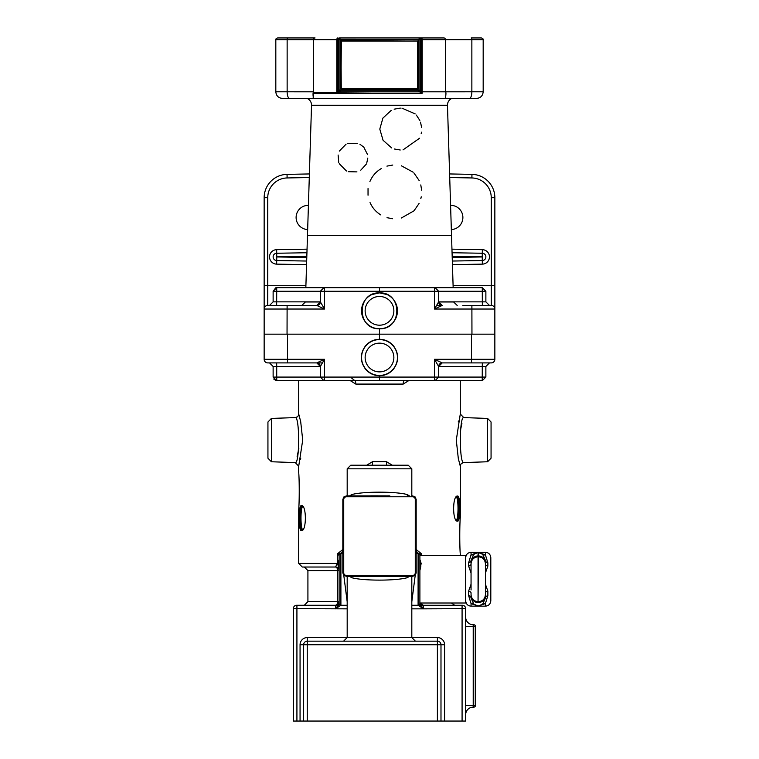 <?xml version="1.0" encoding="UTF-8"?>
<svg xmlns="http://www.w3.org/2000/svg" width="759" height="759" viewBox="0 0 759 759"><rect width="100%" height="100%" fill="white"/><g stroke="black" fill="none" stroke-linecap="round" stroke-linejoin="round"><path stroke-width="1.14" d="M344.909 37.95L340.07 37.95M418.93 37.95L443.93 37.95A1.793 1.546 -90 0 1 445.476 39.743L483.179 39.743L483.179 91.782L445.448 91.811L422.194 91.811L422.194 39.743L445.476 39.743L445.476 91.782M483.179 39.743C483.635 39.307 483.037 38.709 481.386 37.95L471.197 37.95A1.793 0.664 -90 0 1 471.861 39.743L471.861 91.782A6.641 2.457 -90 0 1 469.404 98.423L451.861 98.423C448.986 99.799 447.525 102.085 447.468 105.264L451.52 235.432L307.48 235.432L305.839 287.67L276.769 287.67L379.5 287.67L379.5 290.28L379.5 287.67L482.221 287.67M287.803 37.95A1.793 0.664 -90 0 0 287.139 39.743L313.524 39.743A1.793 1.546 -90 0 1 315.07 37.95L277.614 37.95C275.963 38.709 275.365 39.307 275.821 39.743L287.139 39.743L287.139 91.782A6.641 2.457 90 0 0 289.596 98.423L311.977 98.423C313.306 98.831 313.685 97.105 313.116 93.243L313.021 94.903M446.074 98.309L476.538 98.423C480.57 98.034 482.781 95.814 483.179 91.782M447.468 105.264L311.532 105.264C311.475 102.085 310.014 99.799 307.139 98.423L282.462 98.423C278.43 98.034 276.219 95.814 275.821 91.782L313.552 91.811M341.351 88.67L417.649 88.67L417.649 41.09L341.351 41.09L340.914 89.097L418.086 89.097L341.275 88.746L340.914 40.654L340.914 89.097M320.345 301.854L316.769 305.441L276.656 305.441L276.712 291.266L320.345 291.266L320.345 301.854L273.126 301.854L273.126 291.266L276.712 291.266L276.722 287.67L482.278 287.67L482.288 291.266L485.874 291.266L485.874 301.854L438.645 301.854L434.48 309.036L494.849 309.036L494.849 285.697L494.849 309.036A3.586 3.586 0 0 0 491.253 305.441A3.586 3.586 0 0 1 494.849 309.036L494.849 334.169L264.151 334.169L264.151 285.697L264.151 309.036L324.52 309.036L320.355 301.854A3.586 3.586 -90 0 1 316.769 305.441L267.747 305.441A3.586 3.586 0 0 0 264.151 309.036L264.151 309.046M438.655 307.044L438.142 307.291M453.095 285.697L494.849 285.697L494.849 197.701A23.339 23.339 0 0 0 471.956 174.371L449.603 173.944M306.94 252.747L276.712 253.25A3.643 3.643 0 0 0 273.126 256.893A3.643 3.643 0 0 0 276.712 260.536L306.674 261.039M452.326 261.039L482.288 260.536A3.643 3.643 0 0 0 485.874 256.893A3.643 3.643 0 0 0 482.288 253.25L452.06 252.747M307.661 229.579A12.116 12.116 0 0 1 296.114 217.102A12.116 12.116 0 0 1 308.42 205.357M450.58 205.357A12.116 12.116 0 0 1 462.886 217.472A12.116 12.116 0 0 1 451.339 229.579M379.5 292.879A17.95 17.95 0 0 0 361.55 310.829A17.95 17.95 0 0 0 379.5 328.78A17.95 17.95 0 0 0 397.45 310.829A17.95 17.95 0 0 0 379.5 292.879C356.436 292.006 356.436 329.653 379.5 328.78C402.564 329.653 402.564 292.006 379.5 292.879L371.995 294.52L379.509 292.879L387.005 294.52L379.5 292.879L379.5 290.28L379.5 291.266L482.288 291.266L482.344 305.441M435.068 287.67L438.655 291.266L438.655 301.854L442.241 305.441L436.51 305.441M449.717 177.53L471.889 177.957A19.743 19.743 0 0 1 491.253 197.701L491.253 305.441L462.886 305.441M276.769 287.67L275.83 287.784M379.5 287.67L379.5 291.266L324.52 291.266L324.586 287.67M379.5 339.567L379.5 339.567C384.936 339.671 389.462 341.74 393.096 345.791A17.95 17.95 0 0 1 393.096 369.225C389.462 373.276 384.936 375.344 379.5 375.449C374.064 375.344 369.538 373.276 365.904 369.225A17.95 17.95 0 0 1 365.904 345.791C369.538 341.74 374.064 339.671 379.5 339.567L379.5 328.78M438.645 301.854A3.586 3.586 -90 0 0 442.231 305.441L434.48 309.036L434.414 287.67M316.769 305.441L324.52 309.036L324.52 291.266L320.345 291.266L323.932 287.67M287.111 177.957L287.044 174.371L309.397 173.944L287.044 174.371A23.339 23.339 0 0 0 264.151 197.701L264.151 285.697L267.747 285.697L267.747 197.701A19.743 19.743 0 0 1 287.111 177.957L309.283 177.53M391.701 147.948L383.077 140.301L379.794 129.087L382.925 118.072L391.16 110.434M368.039 195.224L368.039 188.583M338.713 162.331L338.116 155.026M394.139 109.182L400.325 108.12M401.938 108.148L415.182 113.888M416.368 115.112L419.831 120.444M420.524 122.19L421.634 127.559M421.454 132.17L421.179 133.65M419.566 138.242L403.029 149.874M400.24 149.997L394.329 148.992M369.908 181.524C372.327 175.917 376.113 171.6 381.255 168.593M386.929 166.126L392.764 165.045M401.331 165.775L413.105 172.179M413.949 172.995L419.224 180.633M420.78 184.94L421.634 190.111M421.236 196.809L420.837 198.621M419.072 203.459L414.186 210.547M413.807 210.926L401.359 218.004M392.517 218.725L387.024 217.691M380.819 214.93C375.99 211.989 372.403 207.871 370.041 202.577M313.306 97.266L313.059 95.587M311.977 98.423L447.023 98.423C444.148 99.752 447.013 92.968 445.448 91.811M312.917 93.044L336.854 93.044L338.893 92.086A1.793 1.594 -174.2 0 1 337.603 90.568L336.806 92.475L314.311 92.475L313.116 93.243L422.222 93.243L422.194 91.811L420.714 89.998L420.714 39.743L419.11 37.959L419.101 39.743L421.397 39.743L421.397 90.568A1.793 1.594 -5.8 0 1 420.106 92.086L422.222 93.243L421.691 91.811A1.793 1.224 142.3 0 1 421.027 92.702M339.349 151.088L346.085 144.153M347.556 143.498L357.584 143.29M359.946 144.305L363.305 146.762M363.931 147.407L367.546 154.599M367.821 158.09L366.711 163.157M366.236 164.2L360.753 170.196M356.939 171.885L348.191 171.695M346.483 171.012L339.254 163.678M338.893 92.086L371.948 91.811L339.51 91.811A1.793 1.793 -90 0 1 337.717 90.017L337.603 39.743L338.286 39.743L338.286 89.998L340.079 91.792L419.49 91.811L420.714 89.998L418.921 90.179L418.93 91.811L414.091 91.801L418.93 91.801A1.793 1.793 -45 0 0 420.723 90.017A1.793 1.793 90 0 1 418.93 91.811M371.948 91.811L340.079 91.792A1.793 1.793 -90 0 1 338.277 90.017L337.717 90.017M421.283 90.017A1.793 1.793 -90 0 1 419.49 91.811L420.106 92.086M314.311 92.475L313.524 91.782L313.524 39.743L336.806 39.743L336.806 92.475A1.793 0.996 -90 0 0 336.854 93.044M419.025 37.95L339.871 37.959L338.286 39.743L418.987 39.582M340.013 39.582L339.975 37.95M418.921 90.179L340.079 90.179L340.07 91.801A1.793 1.793 45 0 1 338.277 90.017L339.899 89.998L339.899 39.743M417.649 41.09L340.914 40.654M417.649 88.67L417.725 41.014L341.351 41.09M342.831 549.782L342.461 549.782A3.416 1.565 -90 0 1 340.905 553.188A1.793 1.793 0 0 0 339.102 554.99L339.102 604.648L339.102 601.669L338.04 604.506A0.901 0.825 -124.2 0 0 337.537 604.638L335.516 605.255L296.741 605.255A3.416 3.416 0 0 0 293.325 608.671L293.325 721.05L465.675 721.05L465.675 608.671A3.416 3.416 0 0 0 462.259 605.255L423.484 605.255L421.463 604.638L420.154 603.007A3.586 3.586 0 0 0 423.484 605.255A3.586 2.097 90 0 1 421.539 603.007M339.102 554.99L337.385 554.99L339.159 554.535A3.416 0.512 14.5 0 0 337.632 553.681L337.385 563.425L335.516 567.02L302.3 567.02L335.516 567.02A3.586 2.097 -90 0 1 337.613 570.607L337.613 601.669L339.102 601.669L337.537 604.638L337.859 605.635L335.952 608.291M419.594 604.838L419.366 605.303A0.901 0.721 -0 0 0 419.898 604.648L419.898 603.5A0.901 0.863 180 0 0 420.79 604.392L420.106 603.007M419.898 603.007L419.898 555.436L465.675 555.436L465.675 603.007L419.898 603.007L419.898 603.955A0.901 0.882 180 0 0 420.79 604.838L420.676 606.194L421.141 605.635A0.901 0.759 -104.2 0 0 420.6 604.999L419.898 604.648L419.898 554.99L421.615 554.99L421.368 553.681A3.416 0.512 -14.5 0 0 419.841 554.535L421.615 555.436M419.366 605.303L421.919 607.798L422.327 607.333L421.141 605.635L421.776 604.819M419.898 603.955L419.898 604.648M420.96 604.506L420.79 604.392A26.29 10.588 -67 0 0 420.96 604.506A0.901 0.825 -55.8 0 1 421.463 604.638M412.602 576.385L415.382 575.047L416.169 572.827L415.268 572.827A2.742 2.694 45 0 1 412.602 575.502L412.602 576.394L369.159 575.502L369.159 576.394L389.841 576.385M369.159 575.502L346.398 575.502L346.398 576.394L369.159 576.385M346.398 575.502A2.742 2.694 135 0 1 343.732 572.827L342.831 572.827L343.618 575.047L346.398 576.385M342.831 572.827L342.84 499.441L342.84 572.827L346.398 576.394L371.635 576.442M343.732 572.827L343.732 499.441L342.831 499.441L346.398 495.883L343.884 496.936L342.84 499.441M343.732 499.441A2.742 2.694 -135 0 1 346.398 496.775L346.398 495.883L369.159 495.883L346.398 495.883M346.398 496.775L369.159 496.775L369.159 495.883L371.625 495.836L369.159 495.883M369.159 496.775L389.841 496.775L389.841 495.883L371.625 495.836M389.841 495.883L387.849 495.845M389.841 496.775L412.602 496.775L412.602 495.883L416.169 499.441L415.116 496.936L412.602 495.883M412.602 496.775A2.742 2.694 -45 0 1 415.268 499.441L416.169 499.441L416.169 572.827L416.16 499.441M409.367 495.883L407.27 494.583A3.586 3.064 -76.7 0 0 407.403 495.883M407.27 494.583C395.999 491.358 363.001 491.358 351.73 494.583A3.586 3.064 -103.3 0 1 351.597 495.883M349.643 576.394L351.73 577.694A3.586 3.064 103.3 0 0 351.597 576.394M351.73 577.694C363.001 580.92 395.999 580.92 407.27 577.694A3.586 3.064 76.7 0 1 407.403 576.394M407.27 577.694L409.367 576.394M351.73 494.583L349.633 495.883M347.186 581.745L347.186 637.569L307.243 637.569A7.182 7.182 0 0 0 300.061 644.752L300.061 721.05M444.575 721.05L444.575 644.752A7.182 7.182 0 0 0 437.393 637.569L411.814 637.569L411.814 581.745M372.318 465.22L372.622 461.633L366.673 465.22M386.682 465.22L386.378 461.633L372.622 461.633M392.327 465.22L386.378 461.633M408.228 465.22L350.772 465.22L347.186 468.815L411.814 468.815L408.228 465.22M421.368 553.681L416.539 549.782A3.416 1.565 90 0 0 418.095 553.188L416.169 553.188M420.685 563.89L419.898 559.544L421.16 563.425L419.898 570.502L420.79 566.404L419.898 566.85M420.79 564.193A0.901 0.522 0 0 0 419.898 564.715M418.095 553.188A1.793 1.793 0 0 1 419.898 554.99A1.793 1.793 0 0 0 418.095 553.188L418.095 605.255L411.814 605.255L418.095 605.255L422.915 608.471L422.327 607.333M411.814 608.841L423.484 608.841L423.048 608.291M419.898 603.462A1.793 1.793 0 0 1 418.095 605.255A1.793 1.793 0 0 0 419.898 603.462L419.898 603.481M420.154 603.007A3.586 3.586 0 0 0 423.484 605.255L423.484 608.841L465.675 608.671A3.416 3.416 0 0 0 462.259 605.255M339.102 566.85L338.21 566.404L339.102 570.502L337.84 563.425L298.714 563.425L302.3 567.02M339.102 564.715A0.901 0.522 0 0 0 338.21 564.193L338.21 566.404L337.84 563.425L339.102 559.544L338.315 563.89L339.102 564.354M338.04 604.506A26.29 10.588 67 0 0 338.21 604.392A0.901 0.863 180 0 0 339.102 603.519L339.102 604.648A0.901 0.75 180 0 1 338.656 605.293L339.406 604.838M338.656 605.293L338.21 604.838A0.901 0.882 180 0 0 339.102 603.955M339.102 570.607A3.586 3.586 0 0 0 338.988 569.686L339.102 570.607L307.917 570.607L307.917 601.669L337.613 601.669A3.586 2.097 -90 0 1 335.516 605.255L335.516 608.841L338.732 605.388M338.618 605.416L337.859 605.635M336.673 607.333L337.081 607.798L340.905 605.255A1.793 1.793 0 0 1 339.102 603.462A1.793 1.793 0 0 0 340.905 605.255L347.186 605.255L340.905 605.255L340.905 553.188L342.831 553.188M437.393 637.569L437.393 641.165L307.243 641.165L307.243 644.752L437.393 644.752L437.393 641.165A3.586 3.586 0 0 1 440.988 644.752L444.575 644.752M437.393 721.05L437.393 644.752L440.988 644.752L440.988 721.05M300.061 644.752L303.647 644.752A3.586 3.586 0 0 1 307.243 641.165L307.243 637.569M303.647 721.05L303.647 644.752L307.243 644.752L307.243 721.05M411.814 601.802L415.22 575.256M343.78 575.256L347.186 601.802M342.461 549.782L337.632 553.681M340.07 553.396L340.905 553.188M350.345 380.667L355.8 384.082L403.2 384.082L408.655 380.667M458.265 421.843L458.464 420.96M460.286 414.006L456.292 440.097L458.313 458.559L460.286 466.178A3.586 3.586 0 0 1 463.749 462.592C459.233 464.081 459.242 416.103 463.749 417.592L460.286 414.006L460.286 380.667L482.278 380.667L485.874 377.081L379.5 377.081L379.5 380.667L379.5 377.081L379.5 380.667L482.221 380.667L410.904 380.667M301.456 530.683C306.664 531.395 306.664 504.83 301.456 505.541C298.296 504.83 298.296 531.395 301.456 530.683A0.721 0.693 -90 0 1 302.148 529.962C299.15 530.645 299.15 505.579 302.148 506.262L302.898 506.595M491.064 422.013L491.064 458.17L491.064 422.013L487.601 418.427L487.601 461.757L463.758 462.592C461.434 463.17 460.277 464.366 460.286 466.178L460.286 517.391C459.593 525.275 459.593 546.423 460.286 554.307L460.286 555.436M459.631 502.135L458.891 503.302M457.544 496.035C452.336 495.314 452.336 521.888 457.544 521.167C460.704 521.888 460.704 495.314 457.544 496.035A0.721 0.693 90 0 1 456.852 496.747C459.85 496.063 459.85 521.129 456.852 520.446L456.102 520.124M298.714 563.425L298.714 509.317C299.407 501.433 299.407 480.286 298.714 472.402L298.714 466.178L302.708 440.087L300.687 421.615L298.714 414.006A3.586 3.586 0 0 1 295.251 417.592C299.767 416.103 299.758 464.072 295.251 462.592L298.714 466.178M299.369 524.573L300.109 523.406M300.735 458.332L300.536 459.223M307.917 570.607L304.321 567.02L335.516 567.02A3.586 3.586 0 0 1 338.988 569.686M339.102 601.764A3.586 3.586 0 0 1 335.516 605.255A3.586 3.586 0 0 0 339.102 601.764M365.904 345.791L365.705 345.611C359.87 353.542 359.87 361.474 365.705 369.405C369.386 373.504 373.988 375.61 379.5 375.724C385.012 375.61 389.614 373.504 393.295 369.405L393.096 369.225C389.471 373.267 384.936 375.344 379.5 375.458L379.5 377.081L276.722 377.081L276.779 380.667L379.5 380.667M471.51 334.169L471.51 359.301L434.48 359.301L438.655 361.303M355.8 384.082A3.416 0.996 90 0 0 354.804 380.667L351.721 378.115M403.2 384.082A3.416 0.996 90 0 1 404.196 380.667M276.779 380.667L348.096 380.667M363.182 364.984L365.705 369.405M442.231 362.897L438.655 366.483A3.586 3.586 90 0 1 442.231 362.897L434.48 359.301L438.645 366.483L482.278 366.483L482.344 362.897L442.231 362.897L491.253 362.897A3.586 3.586 0 0 0 494.849 359.301L471.51 359.301L471.472 362.897M269.54 362.897L273.126 366.483L273.126 377.09L276.722 377.081L276.722 366.483L273.126 366.483L269.54 362.897L276.656 362.897L276.722 366.483L320.345 366.483A3.586 3.586 90 0 0 316.769 362.897L296.114 362.897M324.491 359.32L320.355 366.483L316.759 362.897L322.49 362.897L324.52 359.301L316.769 362.897L287.528 362.897L287.49 359.301L264.151 359.301A3.586 3.586 0 0 0 267.747 362.897L287.528 362.897M494.849 359.301A3.586 3.586 0 0 1 491.253 362.897A3.586 3.586 0 0 0 494.849 359.301L494.849 334.169M264.151 334.169L264.151 359.301M287.49 334.169L287.49 359.301L324.52 359.301L324.596 380.667M461.908 423.37L460.134 431.937M302.898 529.63L302.148 529.962M456.102 497.079L456.852 496.747M297.092 456.814L298.866 448.237M487.601 418.427L463.749 417.592M302.699 529.782C300.412 528.302 300.412 507.923 302.699 506.443M456.301 496.927C458.588 498.416 458.588 518.786 456.301 520.266M295.251 462.592L271.399 461.757L271.399 418.427L295.242 417.592C297.566 417.014 298.723 415.818 298.714 414.006L298.714 380.667M271.399 418.427L267.936 422.013L267.936 458.17L271.399 461.757M465.675 705.339L473.218 705.339L473.218 626.526L475.551 626.526L475.551 705.339L475.551 626.526A1.793 1.793 0 0 0 473.749 624.733L473.749 705.339L473.218 705.339L473.218 707.141A7.543 7.543 0 0 0 465.675 714.674A7.543 7.543 0 0 1 473.218 707.141L473.749 707.141A1.793 1.793 0 0 0 475.551 705.339L473.749 705.339L473.749 707.141M473.749 624.733L473.218 624.733A7.543 7.543 0 0 1 465.675 617.19A7.543 7.543 0 0 0 473.218 624.733A7.543 7.543 0 0 1 465.675 617.19M475.551 704.713L475.551 627.162M473.796 554.345L478.056 552.41L471.054 554.857A4.488 3.634 -130.4 0 0 473.796 554.345L471.054 560.389A4.488 2.789 0 0 1 468.607 562.865L468.607 566.081A4.488 2.239 180 0 0 471.054 564.089L471.054 589.971M473.796 604.098A4.488 3.634 -49.6 0 0 471.054 603.595L478.056 606.052L473.796 604.098L471.054 598.064L471.054 592.95A4.488 2.03 -0 0 0 468.607 591.138L468.607 595.578A4.488 2.789 180 0 1 471.054 598.064L471.054 595.521A7.002 6.992 180 0 0 478.056 602.523L478.056 552.41L482.686 554.345A4.488 3.634 130.4 0 0 485.418 554.857L478.056 552.41M471.054 563.956L471.054 566.518M485.418 566.518L485.418 560.389A4.488 2.789 0 0 0 487.866 562.865L485.418 554.857L485.418 552.296C488.692 552.609 490.485 554.412 490.807 557.685L490.807 600.767C490.485 604.041 488.692 605.834 485.418 606.156L471.054 606.156L471.054 603.595L468.607 595.578M485.418 594.487L485.418 563.956M478.056 606.052L485.418 603.595L487.866 595.578A4.488 2.789 180 0 0 485.418 598.064L485.418 572.163M485.418 591.792L485.418 595.521A7.002 6.992 -0 0 1 478.417 602.523L478.417 601.669C482.677 601.251 485.001 598.917 485.418 594.667M487.866 595.578L487.866 591.138L485.418 584.231L485.418 573.017L487.866 566.081A4.488 2.239 180 0 1 485.418 564.089L485.418 565.256M485.418 606.156L485.418 603.595A4.488 3.634 49.6 0 0 482.686 604.098L478.417 606.052M487.866 591.138A4.488 2.03 0 0 0 485.418 592.95L485.418 598.064L482.686 604.098M482.686 554.345L485.418 560.389L485.418 568.482M485.418 552.296L471.054 552.296L471.054 554.857L468.607 562.865M468.607 566.081L471.054 573.017L471.054 560.389M471.054 584.231L468.607 591.138M365.136 310.829A14.364 14.364 0 0 1 379.5 296.465A14.364 14.364 0 0 1 393.864 310.829A14.364 14.364 0 0 1 379.5 325.194A14.364 14.364 0 0 1 365.136 310.829M491.253 197.701L494.849 197.701A23.339 23.339 0 0 0 471.956 174.371L471.889 177.957M306.788 257.443L276.769 256.95L276.656 264.132L306.56 264.625M276.769 256.95L276.656 249.664A7.239 7.239 0 0 0 269.54 256.893A7.239 7.239 0 0 0 276.656 264.132M276.769 256.846L306.826 256.343M452.44 264.625L482.344 264.132L482.231 256.95L452.212 257.443M482.344 264.132A7.239 7.239 0 0 0 489.46 256.893A7.239 7.239 0 0 0 482.344 249.664L482.231 256.95M452.174 256.343L482.231 256.846M482.344 249.664L451.947 249.161M307.053 249.161L276.656 249.664M267.747 305.441L267.747 285.697L305.905 285.697M457.203 305.441L453.607 301.968L438.655 301.968M320.345 301.968L305.393 301.968L301.797 305.441M287.044 334.169L287.111 305.441M264.151 197.701L267.747 197.701M471.956 334.169L471.889 305.441M419.604 37.95A1.793 1.793 -90 0 1 421.397 39.743L422.194 39.743A1.793 0.996 -90 0 0 421.198 37.95M337.802 37.95A1.793 0.996 -90 0 0 336.806 39.743L337.603 39.743A1.793 1.793 -90 0 1 339.396 37.95M419.101 39.743L419.101 89.998M418.086 89.097L418.086 40.654M379.5 343.144A14.364 14.364 0 0 1 391.938 364.69A14.364 14.364 0 0 1 367.062 364.69A14.364 14.364 0 0 1 379.5 343.144M415.268 499.441L415.268 572.827M412.602 575.502L389.841 575.502M415.401 641.165L411.814 637.569L347.186 637.569L343.599 641.165M296.921 605.255L296.921 608.671L347.186 608.841M293.325 608.671L296.921 608.671L296.921 721.05M462.079 605.255L462.079 721.05M340.905 605.255A1.793 1.793 0 0 1 339.102 603.462L339.102 603.5M393.295 369.405C399.13 361.474 399.13 353.542 393.295 345.611C389.614 341.512 385.012 339.406 379.5 339.292C373.988 339.406 369.386 341.512 365.705 345.611M434.48 359.301L434.404 380.667M482.221 380.667L482.278 366.483L485.874 366.483L485.874 377.081M473.218 624.733L473.218 626.526L465.675 626.526M487.866 566.081L487.866 562.865M478.417 552.41L478.056 601.669C473.806 601.251 471.472 598.917 471.054 594.667L471.054 598.064M471.054 562.922A7.002 6.992 180 0 1 478.056 555.93L478.417 555.93A7.002 6.992 0 0 1 485.418 562.922M451.52 235.432L453.161 287.67M276.722 287.67L273.126 291.266L275.678 287.832M485.874 291.266L482.278 287.67L485.874 291.266M485.874 301.854L489.46 305.441M273.126 301.854L269.54 305.441M311.532 105.264L307.48 235.432M275.821 39.743L275.821 91.782M387.375 576.432L412.602 576.394L416.169 572.827M371.54 495.836L370.8 495.855M371.54 576.442L370.942 576.423M387.394 576.442L388.067 576.423M411.814 495.883L411.814 468.815M347.186 495.883L347.186 468.815M337.527 604.638L335.516 605.255M411.814 576.394L411.814 581.641M347.186 581.65L347.186 576.394M307.917 601.669L304.321 605.255M451.349 603.007L454.679 605.255M273.705 379.026L276.2 380.629M273.126 377.081L276.722 380.667M320.345 366.483L320.345 377.081L323.932 380.667M438.655 366.483L438.655 377.081L435.068 380.667M485.874 366.483L489.46 362.897M487.601 461.757L491.064 458.17M471.054 552.296C467.791 552.609 465.988 554.412 465.675 557.685M471.054 606.156C467.791 605.834 465.988 604.041 465.675 600.767M485.418 563.785C485.01 559.535 482.677 557.201 478.417 556.783L478.056 556.783C473.806 557.201 471.472 559.535 471.054 563.785"/></g></svg>

